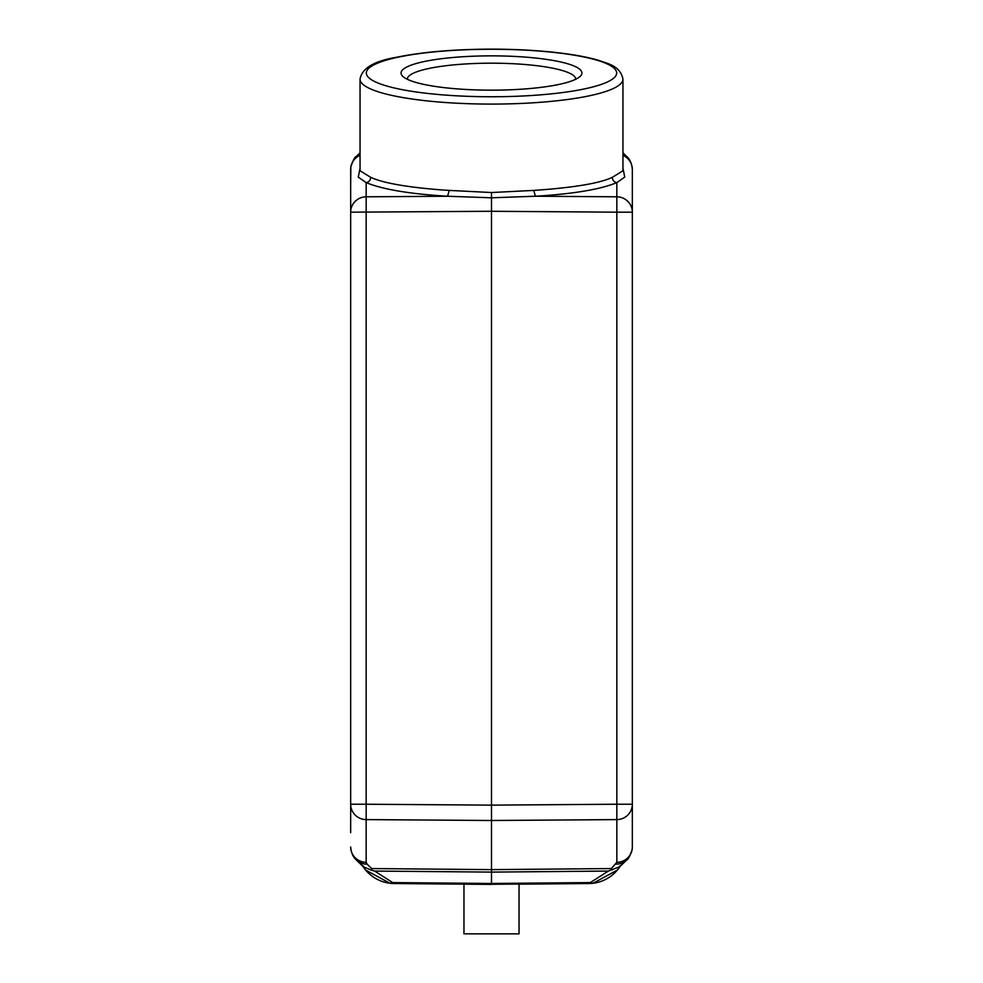 <?xml version="1.0" encoding="UTF-8"?>
<svg xmlns="http://www.w3.org/2000/svg" width="983" height="983" viewBox="0 0 983 983"><rect width="100%" height="100%" fill="white"/><g stroke="black" fill="none" stroke-linecap="round" stroke-linejoin="round"><path stroke-width="1.47" d="M360.048 168.302L358.267 177.124L366.168 182.641C368.932 182.076 370.444 180.319 370.726 177.345L360.048 170.784L360.048 79.156A131.452 24.931 180 0 0 491.5 104.087A131.452 24.931 180 0 0 622.952 79.156C620.273 65.505 607.285 63.649 599.347 60.541C591.213 58.095 581.297 56.006 569.612 54.274C546.499 50.907 520.474 49.199 491.5 49.15C454.085 49.261 422.518 51.952 396.8 57.223C374.093 61.007 361.842 68.319 360.048 79.156M370.726 177.345C383.259 183.084 407.404 187.311 443.149 190.038L449.206 190.407L447.634 196.244L491.5 197.804L491.5 192.533L449.206 190.407M622.952 79.156L622.952 170.784L612.274 177.345C599.642 183.329 573.482 187.692 533.806 190.407L491.5 192.533M533.806 190.407L535.366 196.244C573.163 193.97 600.306 189.424 616.832 182.617M350.661 832.65L350.661 804.229L366.168 804.229L366.168 819.601A15.654 15.359 180 0 1 350.661 804.229L350.661 212.181A15.654 15.359 0 0 1 366.168 196.809L366.168 804.229L491.5 805.138L491.5 820.498L616.832 819.601L616.832 804.229L491.5 805.138L491.5 197.804L535.366 196.219L616.832 196.809A15.654 15.359 0 0 1 632.339 212.181L632.339 830.414M612.274 177.345L612.286 177.702C612.728 180.528 614.24 182.174 616.832 182.641L624.746 177.063L622.952 168.204M491.5 55.859A90.448 17.153 180 0 1 580.24 76.318A90.448 17.153 180 0 1 491.5 90.166A90.448 17.153 180 0 1 402.76 76.318A90.448 17.153 180 0 1 491.5 55.859M618.43 867.645L619.229 867.67L618.43 867.645M619.573 867.166L620.187 866.244L619.573 867.166M491.5 884.405L463.964 884.159L491.5 884.27L491.5 872.105L608.317 871.073L619.45 866.809L622.509 864.045M350.661 237.1L350.661 183.76M632.339 186.033L632.339 183.76M616.832 862.324A15.654 15.359 -0 0 0 632.339 846.965L632.339 804.229A15.654 15.359 180 0 1 616.832 819.601L616.832 862.324L611.34 868.567L491.5 869.636L371.66 868.567L370.837 869.98L374.683 871.073L491.5 872.105L491.5 820.498L366.168 819.601L366.168 862.324A15.654 15.359 -0 0 1 350.661 846.965C351.533 856.771 356.288 859.744 356.301 859.953A15.654 15.077 134.3 0 0 367.089 864.106L366.168 862.324M632.339 846.965L632.155 849.521C629.796 856.39 627.977 859.867 626.699 859.953A15.654 15.077 -134.3 0 1 615.911 864.106M632.339 185.996L632.339 169.445A15.654 15.359 180 0 0 622.952 155.363M622.952 153.815A15.654 15.077 -45.7 0 1 626.699 156.457C626.712 156.666 631.467 159.639 632.339 169.445L632.339 212.181L616.832 212.181L616.832 182.641M360.048 155.363A15.654 15.359 180 0 0 350.661 169.445L350.661 212.181L491.5 211.271L616.832 212.181L616.832 804.229L632.339 804.229M360.048 153.815A15.654 15.077 45.7 0 0 356.301 156.457C355.023 156.543 353.204 160.02 350.845 166.889L350.661 186.033M362.813 866.244L363.427 867.166L362.813 866.244M358.992 862.03L363.526 866.822L370.824 869.98M612.163 869.98L611.34 868.567M624.008 154.38L622.952 152.893M588.854 883.533A37.563 37.563 0 0 0 591.619 883.41A37.563 37.563 0 0 1 588.854 883.533L593.044 883.262L590.328 882.587L491.5 883.471L392.672 882.587L389.956 883.262L463.964 884.159L463.964 933.85L519.036 933.85L519.036 884.159L588.854 883.533L491.5 884.27M473.315 884.233L394.146 883.533A37.563 37.563 0 0 1 390.853 883.361A37.563 37.563 0 0 0 394.146 883.533M363.44 867.092L364.103 868.038A37.563 37.563 0 0 0 389.956 883.262A37.563 37.563 0 0 1 364.091 868.05M363.919 867.964L365.688 870.078L389.956 883.25M392.672 882.587L374.683 871.073M608.317 871.073L590.328 882.587M593.044 883.25L617.312 870.078L619.081 867.964M618.909 868.05A37.563 37.563 0 0 1 593.044 883.262A37.563 37.563 0 0 0 618.909 868.05L619.56 867.092M575.682 79.279A84.194 15.974 0 0 0 575.694 79.156A84.194 15.974 0 0 0 491.5 63.182A84.194 15.974 0 0 0 407.306 79.156A84.194 15.974 0 0 0 407.318 79.279M366.168 182.617C382.694 189.424 409.85 193.97 447.634 196.244L366.168 196.809L366.168 182.641M491.5 96.752A125.185 23.739 180 0 1 366.315 73.012A125.185 23.739 180 0 1 491.5 49.261A125.185 23.739 180 0 1 616.685 73.012A125.185 23.739 180 0 1 491.5 96.752M371.66 868.567L367.089 864.106M619.093 867.952L619.818 865.949M619.573 866.748L621.059 865.445M356.301 156.457L360.048 152.795M363.907 867.952L363.182 865.949M363.427 866.748L361.953 865.458M361.621 865.138L356.301 859.953M626.699 859.953L621.379 865.138M622.952 152.795L626.699 156.457"/></g></svg>
